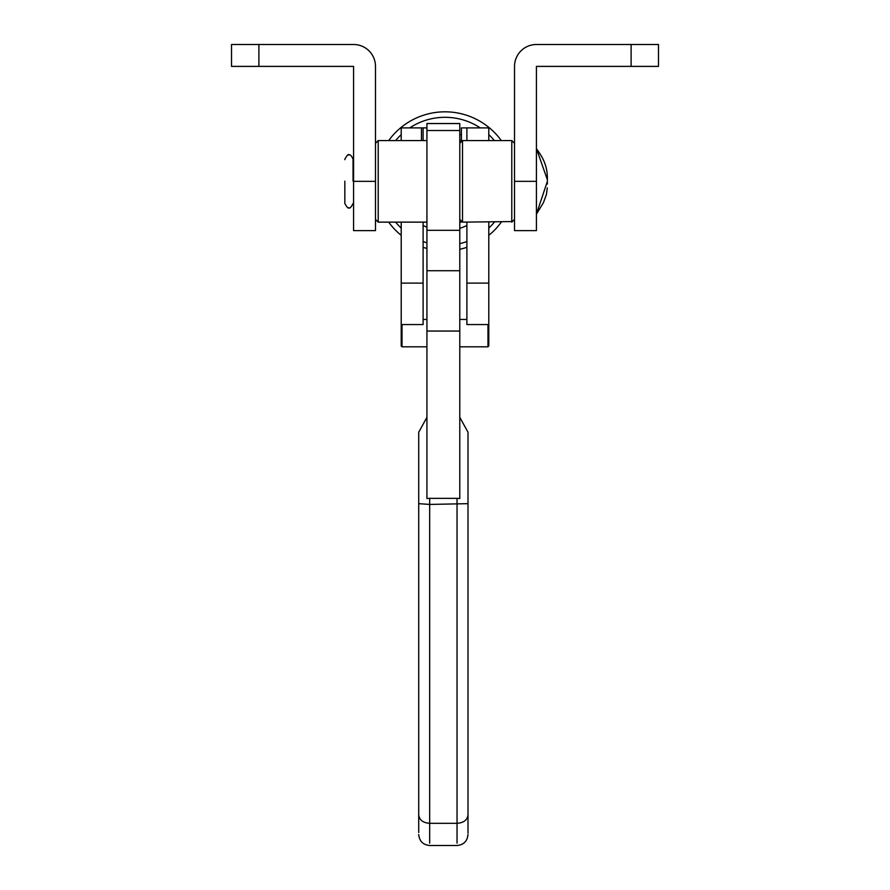 <?xml version="1.0" encoding="UTF-8"?>
<svg xmlns="http://www.w3.org/2000/svg" width="890" height="890" viewBox="0 0 890 890"><rect width="100%" height="100%" fill="white"/><g stroke="black" fill="none" stroke-linecap="round" stroke-linejoin="round"><path stroke-width="1.33" d="M488.788 140.564L488.788 127.893L466.894 127.893L466.894 140.564L466.894 127.893L461.421 127.893L461.421 141.666M459.785 417.276L467.995 432.251L467.995 503.662L429.67 504.43L429.67 843.153M467.995 503.662L467.995 814.917C467.339 820.024 463.69 822.827 457.037 823.317L457.037 498.344L429.67 498.344L429.67 504.43L418.723 503.662L418.723 432.251L426.933 417.276M457.037 498.344A10.947 7.343 0 0 1 459.785 498.578L459.785 123.51L426.933 123.51L426.933 498.578A10.947 7.343 0 0 1 429.67 498.344M457.037 843.153L457.037 823.317L429.67 823.317C423.028 822.827 419.379 820.024 418.723 814.917L418.723 503.662M467.995 814.917L467.995 833.185M418.723 743.495L418.723 810.79M418.723 825.319L418.723 827.211M418.723 832.506L418.723 814.917M488.788 222.133L488.788 345.988L487.976 346.811L487.976 324.561M402.024 324.561L402.024 346.811L401.212 345.988L401.212 222.133M466.894 319.454L459.785 319.454M426.933 319.454L423.106 319.454M401.212 140.564L401.212 127.893L423.106 127.893L423.106 140.564M423.106 222.133L423.106 324.561L401.212 324.561M375.48 143.301L378.217 140.564L378.217 222.133L426.933 222.133M459.785 134.357A49.262 49.262 0 0 1 461.421 134.902M461.421 140.754A43.788 43.788 0 0 0 459.785 140.131A43.788 43.788 0 0 1 461.421 140.754M395.616 222.133A64.047 64.047 0 0 0 401.212 228.085M423.106 241.535A64.047 64.047 0 0 0 426.933 242.792M459.785 243.66A64.047 64.047 0 0 0 466.894 241.535M488.788 228.085A64.047 64.047 0 0 0 494.384 222.133M501.304 222.133A69.52 69.52 0 0 1 488.788 235.338M466.894 247.331A69.52 69.52 0 0 1 459.785 249.278M426.933 248.477A69.52 69.52 0 0 1 423.106 247.331M401.212 235.338A69.52 69.52 0 0 1 388.696 222.133M494.384 140.564A64.047 64.047 0 0 0 488.788 134.613M480.277 127.893A64.047 64.047 0 0 0 409.723 127.893M401.212 134.613A64.047 64.047 0 0 0 395.616 140.564M466.894 225.482A49.262 49.262 0 0 1 459.785 228.341M426.933 227.184A49.262 49.262 0 0 1 423.106 225.482M388.696 140.564A69.52 69.52 0 0 1 501.304 140.564M536.414 66.394L536.414 230.61L514.52 230.61L514.52 66.394A21.894 21.894 0 0 1 536.414 44.5L658.478 44.5L658.478 66.394L536.414 66.394M353.586 181.349L353.586 230.61L375.48 230.61L375.48 66.394A21.894 21.894 0 0 0 353.586 44.5L231.522 44.5L231.522 66.394L353.586 66.394L353.586 181.349L375.48 181.349M426.933 127.893L421.459 127.893L421.459 140.564M466.894 222.133L466.894 324.561L488.788 324.561M511.783 221.577L511.783 140.564L462.522 140.564L462.522 222.133L511.783 221.577M547.272 187.901L546.471 194.365L543.434 202.675L536.414 214.19L547.361 181.415M536.414 148.508L547.361 179.769C547.806 162.948 539.963 154.059 536.414 148.508M344.83 159.677L344.83 159.177C347.311 154.982 348.68 153.614 348.936 155.071C350.104 154.204 351.472 155.572 353.041 159.177L353.041 181.16M353.041 203.521C350.938 207.504 349.57 208.872 348.936 207.626C348.457 208.861 347.089 207.492 344.83 203.521L344.83 181.16M462.066 221.677A43.788 43.788 0 0 1 459.785 222.567M459.785 331.047L426.933 331.047M459.785 123.577L426.933 123.577M459.785 130.507L426.933 130.507M459.785 230.31L426.933 230.31M459.785 270.727L426.933 270.727M423.106 283.12L401.212 283.12M631.11 66.394L631.11 44.5M536.414 181.349L514.52 181.349M258.89 66.394L258.89 44.5M488.788 283.12L466.894 283.12M418.723 834.553C419.379 841.195 423.028 844.844 429.67 845.5L457.037 845.5C463.69 844.844 467.339 841.195 467.995 834.553M487.976 346.811L459.785 346.811M426.933 346.811L402.024 346.811M426.933 140.564L378.217 140.564M375.48 219.396L378.217 222.133M514.52 143.301L511.783 140.564M459.785 143.301L462.522 140.564M459.785 219.396L462.522 222.133M514.52 219.396L511.783 222.133M547.361 184.074L547.361 179.769"/></g></svg>
